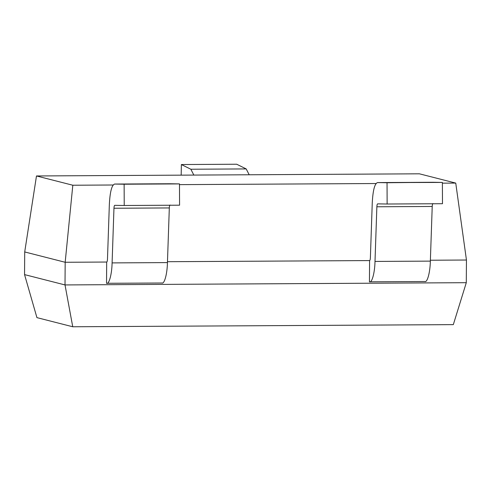 <?xml version="1.0" encoding="UTF-8"?>
<svg xmlns="http://www.w3.org/2000/svg" width="491" height="491" viewBox="0 0 491 491"><rect width="100%" height="100%" fill="white"/><g stroke="black" fill="none" stroke-linecap="round" stroke-linejoin="round"><path stroke-width="0.74" d="M24.55 274.61L24.71 251.951L24.55 274.61L65.015 284.933L466.29 282.687L466.45 260.027L466.29 282.687L453.316 324.631L466.29 282.687L65.015 284.933L65.174 262.274L65.015 284.933L72.742 326.767L453.316 324.631L72.742 326.767L65.015 284.933L24.55 274.61L36.929 317.628L72.742 326.767L36.929 317.628L24.55 274.61M106.682 262.041C107.112 261.985 107.376 261.016 107.48 259.131L109.346 204.477C110.009 191.828 111.764 185.021 114.624 184.057L179.479 183.904L124.131 184.217L124.229 205.49L114.716 205.33C114.311 205.471 114.059 206.441 113.961 208.252L169.315 207.939L113.961 208.252L112.095 262.9L167.443 262.593C167.241 273.917 164.368 284.436 161.883 282.976C164.368 284.436 167.241 273.917 167.443 262.593L169.315 207.939C169.407 206.134 169.659 205.158 170.064 205.023C169.659 205.158 169.407 206.134 169.315 207.939L167.443 262.593L112.095 262.9C111.893 274.23 109.02 284.749 106.535 283.282L107.161 283.282L106.535 283.282L106.682 262.041L65.174 262.274L24.71 251.951L65.174 262.274L106.682 262.041L106.535 283.282C109.02 284.749 111.893 274.23 112.095 262.9L113.961 208.252C114.059 206.441 114.311 205.471 114.716 205.33L124.229 205.49L124.131 184.217L114.624 184.057C111.764 185.021 110.009 191.828 109.346 204.477L107.48 259.131C107.376 261.016 107.112 261.985 106.682 262.041L106.731 262.047M466.45 260.027L430.38 260.23L466.45 260.027L455.746 183.088L466.45 260.027M369.588 260.574C370.018 260.512 370.282 259.543 370.386 257.658L372.252 203.004C372.915 190.361 374.67 183.554 377.524 182.584L442.385 182.437L442.483 203.71L442.385 182.437L432.878 182.278L387.037 182.744L387.135 204.017L377.622 203.863C377.217 203.998 376.965 204.968 376.867 206.779L375.001 261.433C374.799 272.757 371.926 283.276 369.441 281.816L370.067 281.809L369.441 281.816L369.588 260.574L167.474 261.703L369.588 260.574L369.441 281.816C371.926 283.276 374.799 272.757 375.001 261.433L376.867 206.779C376.965 204.968 377.217 203.998 377.622 203.863L387.135 204.017L387.037 182.744L377.524 182.584C374.67 183.554 372.915 190.361 372.252 203.004L370.386 257.658C370.282 259.543 370.018 260.512 369.588 260.574L369.637 260.58M419.406 173.814L455.746 183.088L442.391 183.161L455.746 183.088L419.406 173.814L36.481 175.962L24.71 251.951L36.481 175.962L419.406 173.814M376.02 183.53L179.485 184.634L376.02 183.53M113.114 185.003L72.815 185.23L65.174 262.274L72.815 185.23L36.481 175.962L72.815 185.23L113.114 185.003M432.97 203.55C432.565 203.691 432.313 204.661 432.221 206.465L430.349 261.12C430.147 272.444 427.274 282.963 424.789 281.503C427.274 282.963 430.147 272.444 430.349 261.12L432.221 206.465C432.313 204.661 432.565 203.691 432.97 203.55M387.135 204.017L442.483 203.71L387.135 204.017M376.867 206.779L432.221 206.465L376.867 206.779M432.878 182.278L377.524 182.584M375.001 261.433L430.349 261.12L375.001 261.433M425.102 281.539L369.441 281.816M169.941 183.744L114.593 184.057L179.479 183.904L179.577 205.183L179.479 183.904L169.917 183.751M124.229 205.49L179.577 205.183L124.229 205.49M162.196 283.012L106.535 283.282M169.972 183.751L114.624 184.057M236.717 164.233L246.2 168.922L249.189 174.771L246.2 168.922L236.717 164.233L181.369 164.546L181.173 175.152L181.369 164.546L236.717 164.233M193.841 175.078L190.852 169.235L181.369 164.546L190.852 169.235L246.2 168.922L190.852 169.235L193.841 175.078"/></g></svg>
